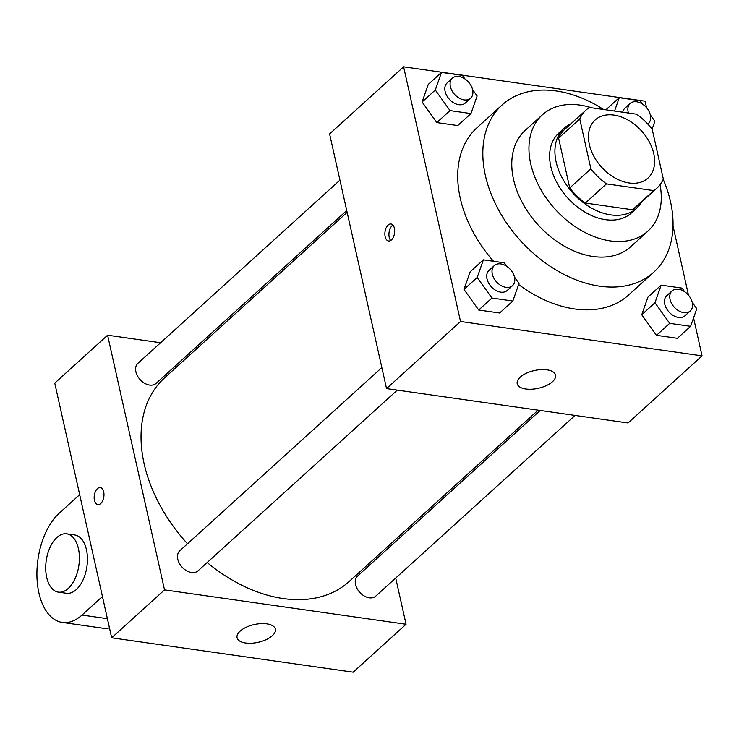 <?xml version="1.0" encoding="UTF-8"?>
<svg xmlns="http://www.w3.org/2000/svg" width="739" height="739" viewBox="0 0 739 739"><rect width="100%" height="100%" fill="white"/><g stroke="black" fill="none" stroke-linecap="round" stroke-linejoin="round"><path stroke-width="1.11" d="M589.343 144.456A39.259 26.964 -132.2 0 1 595.172 119.949A39.259 26.964 -132.2 0 1 641.517 130.923A39.259 26.964 -132.2 0 1 647.918 178.127A39.259 26.964 -132.2 0 1 614.7 177.813A39.259 26.964 -132.2 0 1 589.343 144.456M606.46 183.882L653.701 190.607A52.728 36.211 -132.2 0 0 656.962 188.103A52.728 36.211 -132.2 0 0 663.336 179.106L652.204 129.288A52.728 36.211 -132.2 0 0 636.621 114.194L589.38 107.478A52.728 36.211 -132.2 0 0 586.119 109.972A52.728 36.211 -132.2 0 0 579.745 118.979L590.886 168.788A52.728 36.211 -132.2 0 0 606.46 183.882L585.316 203.049L632.556 209.774L653.701 190.607M579.745 118.979L558.601 138.147L569.741 187.965L590.886 168.788M558.601 138.147A52.728 36.211 -132.2 0 1 564.984 129.149L586.119 109.972M656.962 188.103L635.817 207.271A52.728 36.211 -132.2 0 1 632.556 209.774M585.316 203.049A52.728 36.211 -132.2 0 1 569.741 187.965M570.868 123.801A53.984 37.079 47.8 0 0 564.134 128.216A53.984 37.079 47.8 0 0 572.928 193.11A53.984 37.079 47.8 0 0 636.667 208.204A53.984 37.079 47.8 0 0 641.711 201.932M636.667 208.204L631.374 212.998A53.984 37.079 -132.2 0 1 585.704 212.564A53.984 37.079 -132.2 0 1 550.832 166.7A53.984 37.079 -132.2 0 1 558.85 133.011L564.134 128.216M591.597 107.792A78.528 53.929 47.8 0 0 579.93 105.086A78.528 53.929 47.8 0 0 542.371 114.831A78.528 53.929 47.8 0 0 555.165 209.229A78.528 53.929 47.8 0 0 647.863 231.178A78.528 53.929 47.8 0 0 660.047 184.741M542.371 114.831L525.189 130.406A78.528 53.929 47.8 0 0 537.983 224.804A78.528 53.929 47.8 0 0 630.681 246.752L647.863 231.178M603.615 109.501A112.882 77.521 47.8 0 0 556.116 90.952A112.882 77.521 47.8 0 0 502.114 104.956A112.882 77.521 47.8 0 0 520.505 240.646A112.882 77.521 47.8 0 0 653.756 272.201A112.882 77.521 47.8 0 0 663.206 179.392M653.756 272.201L628.649 294.972A112.882 77.521 -132.2 0 1 518.639 284.533M493.504 261.283A112.882 77.521 -132.2 0 1 460.249 198.172A112.882 77.521 -132.2 0 1 477.006 127.718L502.114 104.956M606.026 109.677L619.245 97.696L614.552 111.053M684.619 291.702L682.06 288.118L661.146 285.143L647.927 297.124L641.738 314.74L656.463 335.33L677.386 338.305L690.596 326.324L696.785 308.708L692.221 302.325M646.588 107.746L645.119 101.188L403.605 66.815L460.536 321.502L702.05 355.865L693.561 317.89M688.489 295.194L673.026 226.023M464.97 78.962L462.402 75.378L441.488 72.404L428.269 84.385L422.089 101.991L436.814 122.582L457.727 125.565L470.946 113.584L477.126 95.968L472.563 89.585M506.871 266.409L504.303 262.825L483.389 259.842L470.17 271.832L463.981 289.439L478.715 310.029L499.629 313.003L512.838 301.022L519.027 283.416L514.464 277.033M702.05 355.865L628.048 422.967L386.534 388.594L329.603 133.916L403.605 66.815M386.534 388.594L460.536 321.502M520.265 377.13A19.63 9.099 -12.6 0 1 540.92 369.62A19.63 9.099 -12.6 0 1 555.525 375.135A19.63 9.099 -12.6 0 1 538.343 388.298A19.63 9.099 -12.6 0 1 517.208 383.707A19.63 9.099 -12.6 0 1 520.265 377.13M385.158 236.692A8.591 4.813 98.1 0 1 386.146 227.908A8.591 4.813 98.1 0 1 390.996 224A8.591 4.813 98.1 0 1 394.543 233.173A8.591 4.813 98.1 0 1 388.575 241.006A8.591 4.813 98.1 0 1 385.158 236.692M390.719 240.48A8.591 4.813 98.1 0 1 389.213 237.274A8.591 4.813 98.1 0 1 392.908 225.09M187.512 543.784A137.426 94.38 -132.2 0 1 144.123 463.695A137.426 94.38 -132.2 0 1 164.52 377.925L347.136 212.342M538.131 410.173L349.131 581.538A137.426 94.38 -132.2 0 1 207.169 562.527M381.832 367.579L179.799 550.767A13.542 9.302 47.8 0 0 182.006 567.053A13.542 9.302 47.8 0 0 197.997 570.841L397.305 390.127M346.739 210.541L156.095 383.393A13.542 9.302 -132.2 0 1 144.641 383.292A13.542 9.302 -132.2 0 1 135.893 371.782A13.542 9.302 -132.2 0 1 137.897 363.329L339.94 180.14M575.062 415.42L375.754 596.133A13.542 9.302 -132.2 0 1 364.29 596.031A13.542 9.302 -132.2 0 1 355.542 584.521A13.542 9.302 -132.2 0 1 357.556 576.069L540.2 410.459M197.525 348.004L195.456 347.709L197.525 348.004M111.672 637.812L54.751 383.135L107.608 335.201L160.594 342.748L107.608 335.201L164.529 589.888L406.053 624.252L395.716 578.037L406.053 624.252L353.196 672.185L111.672 637.812L164.529 589.888L406.053 624.252M388.917 547.627L388.52 545.825L388.917 547.627M483.389 259.842L477.2 277.458L491.925 298.048L512.838 301.022M512.496 285.679L507.213 290.473A13.542 9.302 -132.2 0 1 495.749 290.362A13.542 9.302 -132.2 0 1 487.001 278.852A13.542 9.302 -132.2 0 1 489.015 270.4L494.299 265.606A13.542 9.302 -132.2 0 1 510.289 269.393A13.542 9.302 -132.2 0 1 512.496 285.679A13.542 9.302 -132.2 0 1 501.042 285.568A13.542 9.302 -132.2 0 1 492.294 274.058A13.542 9.302 -132.2 0 1 494.299 265.606M470.17 271.832L463.981 289.439L477.2 277.458M463.981 289.439L478.715 310.029L491.925 298.048M478.715 310.029L499.629 313.003M661.146 285.143L654.957 302.759L669.682 323.34L690.596 326.324M690.254 310.971L684.97 315.765A13.542 9.302 -132.2 0 1 673.506 315.655A13.542 9.302 -132.2 0 1 664.758 304.154A13.542 9.302 -132.2 0 1 666.772 295.692L672.056 290.907A13.542 9.302 -132.2 0 1 688.046 294.695A13.542 9.302 -132.2 0 1 690.254 310.971A13.542 9.302 -132.2 0 1 678.79 310.87A13.542 9.302 -132.2 0 1 670.042 299.36A13.542 9.302 -132.2 0 1 672.056 290.907M647.927 297.124L641.738 314.74L654.957 302.759M641.738 314.74L656.463 335.33L669.682 323.34M656.463 335.33L677.386 338.305M441.488 72.404L435.299 90.01L450.023 110.601L470.946 113.584M470.595 98.232L465.311 103.026A13.542 9.302 -132.2 0 1 453.857 102.915A13.542 9.302 -132.2 0 1 445.109 91.405A13.542 9.302 -132.2 0 1 447.113 82.953L452.397 78.158A13.542 9.302 -132.2 0 1 468.397 81.946A13.542 9.302 -132.2 0 1 470.595 98.232A13.542 9.302 -132.2 0 1 459.141 98.121A13.542 9.302 -132.2 0 1 450.393 86.62A13.542 9.302 -132.2 0 1 452.397 78.158M428.269 84.385L422.089 101.991L435.299 90.01M422.089 101.991L436.814 122.582L450.023 110.601M436.814 122.582L457.727 125.565M652.112 129.168L654.883 121.261L650.32 114.878M642.727 104.264L640.159 100.67L619.245 97.696M622.728 112.217A13.542 9.302 -132.2 0 1 624.871 108.254L630.155 103.46A13.542 9.302 -132.2 0 1 646.145 107.247A13.542 9.302 -132.2 0 1 648.352 123.533A13.542 9.302 -132.2 0 1 647.734 124.023M628.446 113.03A13.542 9.302 -132.2 0 1 628.15 111.912A13.542 9.302 -132.2 0 1 630.155 103.46M97.419 488.664A8.591 4.813 -81.9 0 0 94.167 497.929A8.591 4.813 -81.9 0 0 97.862 504.598A8.591 4.813 98.1 0 1 94.158 497.929A8.591 4.813 98.1 0 1 97.409 488.664A8.591 4.813 98.1 0 1 100.282 487.592A8.591 4.813 -81.9 0 0 97.419 488.664M100.282 487.592A8.591 4.813 98.1 0 1 103.829 496.774A8.591 4.813 98.1 0 1 97.862 504.598M107.608 335.201L164.529 589.888M272.322 635.725A19.63 9.099 -12.6 0 1 251.666 643.226A19.63 9.099 -12.6 0 1 237.062 637.711A19.63 9.099 -12.6 0 1 254.234 624.557A19.63 9.099 -12.6 0 1 275.379 629.148A19.63 9.099 -12.6 0 1 272.322 635.725M102.444 596.521L81.992 615.06A58.898 32.987 98.1 0 1 62.307 622.432L102.564 628.159A58.898 32.987 -81.9 0 0 109.455 627.873M66.704 533.826L74.759 534.971A29.449 16.498 98.1 0 1 86.934 566.453A29.449 16.498 98.1 0 1 66.455 593.278L58.409 592.133A29.449 16.498 98.1 0 1 46.696 577.362A29.449 16.498 98.1 0 1 50.086 547.248A29.449 16.498 98.1 0 1 66.704 533.826A29.449 16.498 98.1 0 1 78.888 565.307A29.449 16.498 98.1 0 1 58.409 592.133M62.307 622.432A58.898 32.987 98.1 0 1 36.95 576.734A58.898 32.987 98.1 0 1 59.222 513.189L79.673 494.65M107.395 618.682L81.992 615.06M647.77 124.06L648.352 123.533"/></g></svg>
